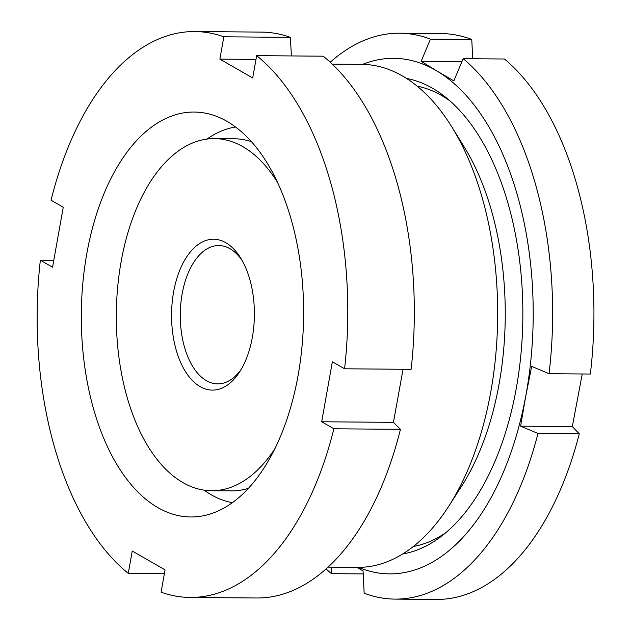 <?xml version="1.0" encoding="UTF-8"?>
<svg xmlns="http://www.w3.org/2000/svg" width="631" height="631" viewBox="0 0 631 631"><rect width="100%" height="100%" fill="white"/><g stroke="black" fill="none" stroke-linecap="round" stroke-linejoin="round"><path stroke-width="0.95" d="M332.198 64.11L361.65 64.346A251.517 138.047 90.5 0 1 451.788 126.894L464.187 146.913A225.109 123.55 90.5 0 1 499.176 383.514A225.109 123.55 90.5 0 1 461.427 486.477L448.704 506.299A251.517 138.047 90.5 0 1 357.564 567.372L328.112 567.127M451.788 126.894A251.517 138.047 90.5 0 1 490.886 391.244A251.517 138.047 90.5 0 1 448.704 506.299M298.14 375.185A202.472 111.127 90.5 0 1 190.822 516.97A202.472 111.127 90.5 0 1 86.786 253.812A202.472 111.127 90.5 0 1 194.111 112.034A202.472 111.127 90.5 0 1 298.14 375.185M194.766 31.55A282.956 155.305 90.5 0 1 223.839 36.803L219.864 59.125L252.684 77.976L256.659 55.654A282.956 155.305 90.5 0 1 344.581 368.796L332.363 361.776L321.684 421.768L333.894 428.78A282.956 155.305 90.5 0 1 190.168 597.447A282.956 155.305 90.5 0 1 161.086 592.193L165.062 569.872L132.25 551.029L128.267 573.35A282.956 155.305 90.5 0 1 40.352 260.209L52.562 267.221L63.25 207.236L51.04 200.216A282.956 155.305 90.5 0 1 194.766 31.55L261.305 32.094A282.956 155.305 90.5 0 1 290.386 37.347L291.412 55.938M256.659 55.654L323.206 56.191A282.956 155.305 90.5 0 1 411.12 369.332L344.581 368.796M403.059 369.269L393.428 422.352L321.684 421.768M333.894 428.78L400.44 429.325L393.428 422.352M400.44 429.325A282.956 155.305 90.5 0 1 256.707 597.991L190.168 597.447M128.267 573.35L164.391 573.642M40.352 260.209L53.793 260.319M223.839 36.803L290.386 37.347M255.989 59.424L219.864 59.125M252.203 338.121A75.46 41.417 90.5 0 1 239.701 371.801A75.46 41.417 90.5 0 1 189.663 377.464A75.46 41.417 90.5 0 1 173.746 291.206A75.46 41.417 90.5 0 1 240.632 257.976A75.46 41.417 90.5 0 1 252.203 338.121M242.107 260.477A69.165 37.963 -89.5 0 0 218.791 245.546A69.165 37.963 -89.5 0 0 182.272 293.21A69.165 37.963 -89.5 0 0 217.671 383.877A69.165 37.963 -89.5 0 0 241.223 369.316M275.053 448.428A176.065 96.638 90.5 0 1 211.543 490.721A176.065 96.638 90.5 0 1 121.436 259.933A176.065 96.638 90.5 0 1 214.406 138.607A176.065 96.638 90.5 0 1 277.214 181.933M214.406 138.607L234.377 138.773A176.065 96.638 90.5 0 1 251.312 141.636M206.984 139.065A188.637 103.539 90.5 0 1 235.466 127.005M406.538 78.449A238.944 131.145 90.5 0 1 515.906 390.4A238.944 131.145 90.5 0 1 402.681 553.994M363.219 573.918L331.464 573.658A282.956 155.305 90.5 0 1 326.101 568.949M331.149 567.159L331.464 573.658M471.767 39.461A282.956 155.305 -89.5 0 0 440.903 33.553L399.612 33.214A282.956 155.305 90.5 0 1 430.468 39.122L471.767 39.461L472.706 58.746M330.218 62.256A282.956 155.305 90.5 0 1 399.612 33.214M430.468 39.122L421.145 61.317L437.062 71.09A257.811 141.502 -89.5 0 0 362.651 64.362M590.348 374.041A282.956 155.305 -89.5 0 0 504.453 59.006L463.162 58.675A282.956 155.305 90.5 0 1 549.049 373.702L590.348 374.041M549.049 373.702L531.681 366.39L525.718 396.268A257.811 141.502 -89.5 0 0 437.062 71.09L453.839 80.871L463.162 58.675M579.274 433.805L537.983 433.465A282.956 155.305 90.5 0 1 395.014 599.111L436.313 599.45A282.956 155.305 -89.5 0 0 579.274 433.805L572.317 426.572L582.239 373.978M395.014 599.111A282.956 155.305 90.5 0 1 364.158 593.203L363.07 570.921L356.87 567.364M358.566 567.372A257.811 141.502 -89.5 0 0 525.718 396.268L520.607 426.154L537.983 433.465M232.413 502.67A188.637 103.539 90.5 0 1 204.129 490.145M248.496 488.291A176.065 96.638 90.5 0 1 231.514 490.886L211.543 490.721M520.607 426.154L572.317 426.572M421.145 61.317L461.908 61.649M446.03 532.54A231.396 127.005 90.5 0 1 413.4 546.47M417.138 86.147A231.396 127.005 90.5 0 1 449.54 100.605"/></g></svg>
